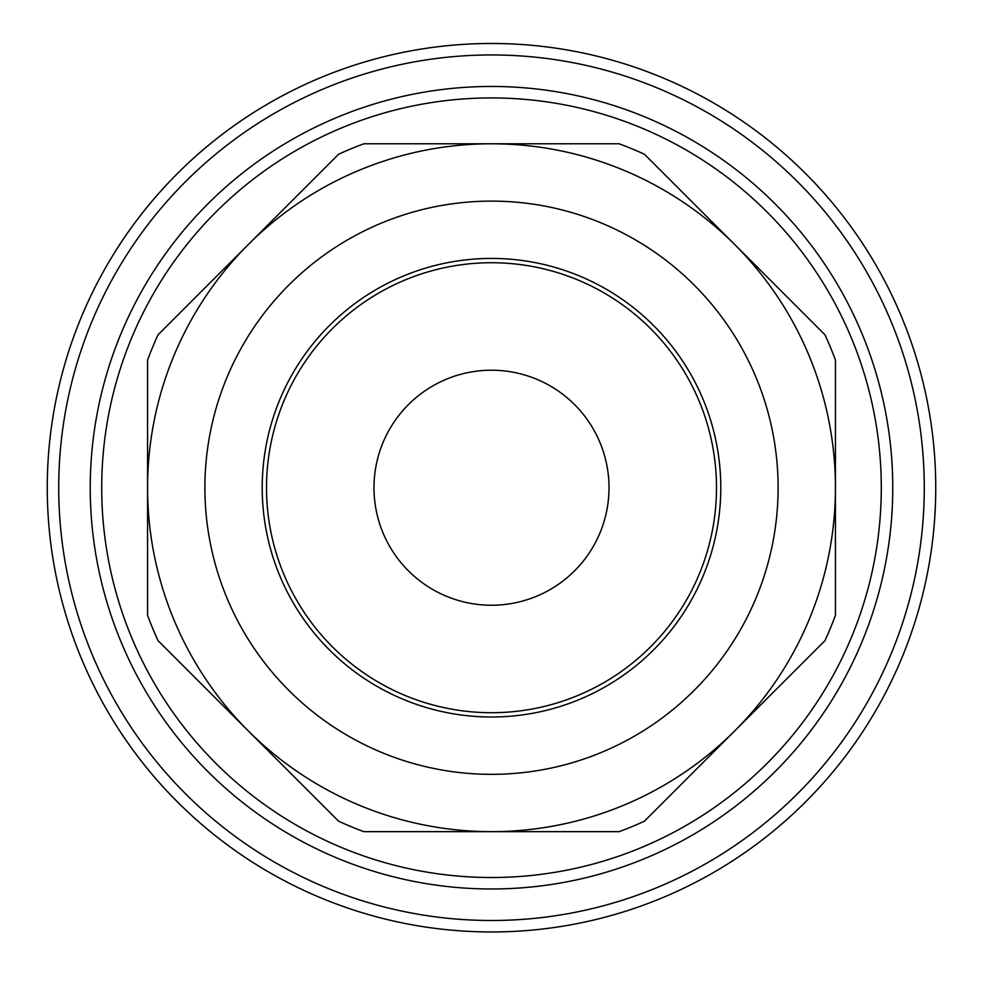 <?xml version="1.0" encoding="UTF-8"?>
<svg xmlns="http://www.w3.org/2000/svg" width="983" height="983" viewBox="0 0 983 983"><rect width="100%" height="100%" fill="white"/><g stroke="black" fill="none" stroke-linecap="round" stroke-linejoin="round"><path stroke-width="1.47" d="M734.694 730.91L824.97 640.646A366.856 366.856 0 0 0 835.427 615.383L835.427 360.061A366.856 366.856 0 0 0 824.97 334.798L644.43 154.245A366.856 366.856 0 0 0 619.167 143.788L363.833 143.788A366.856 366.856 0 0 0 338.57 154.245L158.03 334.798A366.856 366.856 0 0 0 147.573 360.061L147.573 615.383A366.856 366.856 0 0 0 158.03 640.646L338.57 821.186A366.856 366.856 0 0 0 363.833 831.655L619.167 831.655A366.856 366.856 0 0 0 644.43 821.186L734.694 730.91M491.5 888.976A401.248 401.248 0 0 0 838.99 287.085A401.248 401.248 0 0 0 144.01 287.085A401.248 401.248 0 0 0 491.5 888.976M491.5 877.512A389.784 389.784 0 0 1 153.938 292.823A389.784 389.784 0 0 1 829.062 292.823A389.784 389.784 0 0 1 491.5 877.512M491.5 774.334A286.606 286.606 0 0 0 739.707 344.419A286.606 286.606 0 0 0 243.292 344.419A286.606 286.606 0 0 0 491.5 774.334A286.606 286.606 0 0 0 739.707 344.419A286.606 286.606 0 0 0 243.292 344.419A286.606 286.606 0 0 0 491.5 774.334M491.5 712.712A224.984 224.984 0 0 0 686.343 375.223A224.984 224.984 0 0 0 296.657 375.223A224.984 224.984 0 0 0 491.5 712.712M491.5 605.233A117.505 117.505 0 0 0 593.265 428.969A117.505 117.505 0 0 0 389.735 428.969A117.505 117.505 0 0 0 491.5 605.233M491.5 831.655A343.927 343.927 0 0 0 789.349 315.752A343.927 343.927 0 0 0 193.651 315.752A343.927 343.927 0 0 0 491.5 831.655M491.5 931.958A444.242 444.242 0 0 0 876.222 265.594A444.242 444.242 0 0 0 106.778 265.594A444.242 444.242 0 0 0 491.5 931.958M491.5 920.493A432.778 432.778 0 0 1 116.707 271.333A432.778 432.778 0 0 1 866.293 271.333A432.778 432.778 0 0 1 491.5 920.493M491.5 717A229.285 229.285 0 0 1 292.934 373.073A229.285 229.285 0 0 1 690.066 373.073A229.285 229.285 0 0 1 491.5 717"/></g></svg>

